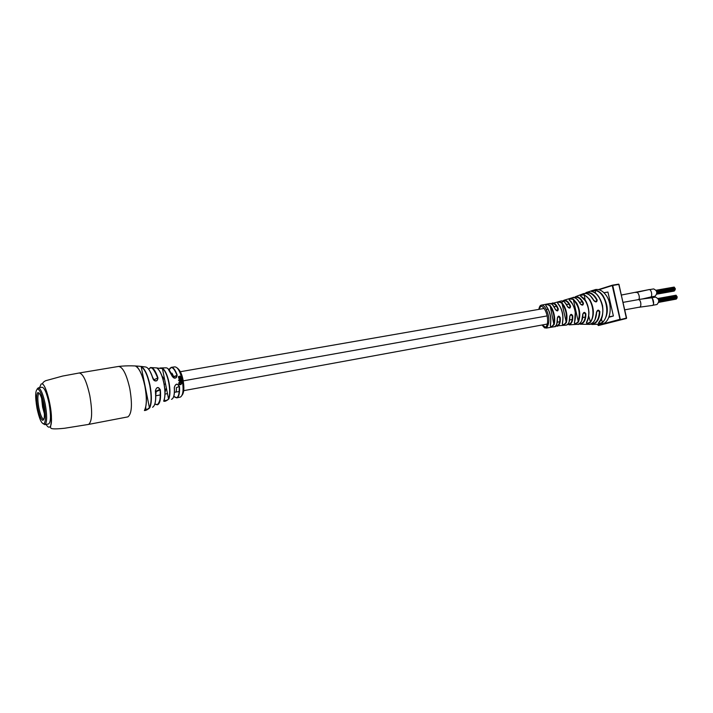 <?xml version="1.0" encoding="UTF-8"?>
<svg xmlns="http://www.w3.org/2000/svg" width="713" height="713" viewBox="0 0 713 713"><rect width="100%" height="100%" fill="white"/><g stroke="black" fill="none" stroke-linecap="round" stroke-linejoin="round"><path stroke-width="1.07" d="M145.407 410.323L146.317 409.583M137.939 367.792L137.413 367.436M135.586 366.117L137.636 366.286M163.723 400.973L165.514 400.911L168.803 399.03C166.272 401.054 164.56 401.749 163.651 401.116C165.282 397.23 165.354 391.232 163.865 383.122C162.101 375.127 159.819 370.145 157.012 368.175L157.145 368.256M157.199 368.086L162.421 368.55L168.553 398.915L162.421 368.55C165.015 370.484 167.109 375.083 168.714 382.346C170.068 389.717 170.015 395.243 168.553 398.915L168.553 398.915C170.015 395.243 170.068 389.717 168.714 382.346C167.109 375.083 165.015 370.484 162.421 368.55L162.609 368.345C165.229 370.297 167.341 374.949 168.963 382.293C170.336 389.744 170.282 395.323 168.803 399.03M149.356 368.407L150.719 367.534C153.206 367.471 155.612 370.947 157.965 377.952C157.368 381.66 155.701 381.91 152.965 378.692L153.242 379.2C155.906 381.687 157.404 381.312 157.707 378.059L153.919 379.762L152.332 376.758M164.115 379.084L162.181 376.223M174.106 377.329L171.967 373.175L171.049 373.327M165.015 392.426L166.031 388.63M155.701 395.742L156.192 391.143L159.979 389.343C157.876 386.758 156.37 387.204 155.461 390.671C156.085 397.168 155.755 401.954 154.463 405.046M175.558 392.132C176.369 391.776 176.619 390.287 176.325 387.667L179.248 386.491C177.412 383.389 175.781 383.621 174.373 387.177L174.373 387.177M144.481 410.367L146.379 409.895L149.436 407.774L141.219 366.83C144.65 368.951 147.493 375.118 149.748 385.341C147.493 375.118 144.641 368.942 141.219 366.812L149.427 407.8C151.53 403.21 151.637 395.733 149.748 385.341C151.637 395.733 151.53 403.21 149.445 407.783L149.703 407.889C147.475 409.752 145.702 410.626 144.391 410.519C146.789 405.804 146.949 397.667 144.864 386.089C142.342 374.726 139.213 368.051 135.488 366.081M179.311 380.279L181.753 380.243L179.266 380.706M48.564 423.968C50.917 422.265 51.095 415.456 49.081 403.54C46.844 393.193 44.5 387.747 42.04 387.221L38.244 387.863L37.112 389.075M154.881 403.843C159.008 406.232 160.755 401.606 160.104 389.94L160.042 389.548M169.801 368.478L171.298 367.347C173.304 367.275 175.264 369.851 177.172 375.074C176.512 378.746 174.783 379.04 171.967 375.947L172.083 376.009C174.525 378.817 176.173 378.63 177.038 375.448L174.061 376.446M171.494 399.298L171.788 399.218C173.856 398.077 174.685 394.137 174.284 387.409C175.665 383.434 177.394 383.131 179.489 386.499C179.836 392.943 179.008 396.713 176.993 397.801L174.952 397.328M152.573 407.266C155.265 405.688 156.2 400.171 155.389 390.724C156.673 386.74 158.339 386.482 160.38 389.94C161.031 398.389 160.131 403.317 157.671 404.743L155.791 404.467M157.012 368.175L162.609 368.345M178.767 376.865L180.817 377.302M178.482 376.607L178.66 377.694L179.221 376.607L180.46 377.453L180.683 376.402M179.319 378.603L181.28 378.14L179.275 378.861L181.548 379.28L179.07 379.779L181.548 379.28M179.025 378.309L179.213 379.361M181.28 378.14L179.587 378.05L178.91 378.603L179.07 379.779M180.122 381.152L179.435 381.856L179.819 382.382L178.589 382.988L182.127 382.391L179.908 381.945L181.868 380.84L180.291 381.116L179.569 381.838L179.952 382.382L178.731 382.988M182.065 382.008L180.336 382.293M178.91 383.362L179.016 384.191L180.781 384.717L182.154 382.783L180.701 384.343L178.776 383.353L179.56 384.672M181.851 383.238L179.712 384.325M182.154 382.783L181.975 383.264M179.391 380.662L181.753 380.243M178.99 380.546L178.5 380.626L178.99 380.546M178.375 377.177L179.008 377.453M178.482 377.052L179.123 376.25L180.772 376.277M179.56 376.535L180.683 376.749L179.56 376.535M180.202 376.437L180.683 376.749M179.596 376.651L180.104 376.571M165.14 400.216L164.302 401.33M145.675 407.275L146.058 409.2L144.65 410.51M177.172 375.074L176.958 375.19C173.856 367.409 171.236 365.644 169.097 369.878L171.298 367.347L174.845 366.856C177.769 367.142 180.22 371.535 182.207 380.02C183.776 389.369 183.205 395.047 180.505 397.034L176.895 397.836M176.699 397.881L173.812 396.268C177.653 399.61 179.471 396.357 179.248 386.491L179.489 386.499M157.965 377.952L157.707 378.059C154.373 368.701 151.379 365.787 148.714 369.316M157.332 404.832L157.457 404.627C160.202 401.41 161.085 396.508 160.104 389.94L160.38 389.94M43.333 423.923L45.204 424.485C47.12 421.918 47.129 415.162 45.24 404.226C43.235 394.761 41.06 389.325 38.716 387.917L38.244 387.863M44.081 404.503C42.183 395.519 40.124 390.35 37.896 388.995C35.276 389.681 34.973 396.125 37.005 408.344C39.331 419.048 41.684 424.182 44.063 423.745C45.882 421.303 45.882 414.886 44.081 404.503M37.709 407.961C39.206 415.1 40.855 419.226 42.646 420.331C44.723 419.841 44.955 414.699 43.341 404.904C41.47 396.357 39.598 392.284 37.736 392.658C36.283 394.646 36.274 399.743 37.709 407.961M39.17 393.282L38.867 393.407C37.513 395.252 37.495 400.02 38.832 407.693C40.231 414.369 41.773 418.21 43.457 419.244L43.787 419.271M41.595 398.121L42.593 407.025L44.411 413.879M650.283 297.989L650.479 297.945C653.34 296.323 655.042 306.037 652.012 305.467L651.691 305.529M638.322 299.612C641.45 299.558 641.557 307.98 639.249 307.223L638.688 307.285M636.254 292.455L648.598 289.701C651.486 288.123 653.081 297.722 650.104 297.178L649.748 297.25M635.871 292.526L636.076 292.482C638.491 291.162 640.666 298.925 638.287 299.638C640.916 299.023 641.985 307.517 639.24 307.187L638.928 307.241M638.287 299.638L623.091 302.357M547.031 315.93L183.223 380.867M165.55 384.022L164.168 384.262M653.411 288.961L653.634 288.917C657.261 290.637 657.742 293.061 655.087 296.207L654.712 296.278M655.3 297.152L655.497 297.107C659.204 298.854 659.703 301.314 656.994 304.496L656.673 304.558M652.448 298.702L653.598 303.702M675.042 289.915L656.887 293.435M674.694 287.785L675.059 288.507M675.175 289.032L656.887 292.562L675.077 289.371L675.166 289.897L656.905 293.114M656.085 290.244L674.195 287.081L674.551 287.802M674.774 290.28L656.851 293.756M674.801 288.302L656.673 291.483L674.783 288.31M674.302 287.597L656.37 290.744L674.32 287.606M656.735 291.724L675.22 288.48L675.327 289.006L656.842 292.259M676.076 295.218L676.441 295.948M676.967 297.508L658.821 300.806L676.94 297.508L677.056 298.043L658.848 301.349M658.411 299.202L676.592 295.922L676.699 296.448L658.607 299.718L676.717 296.448M676.182 295.743L658.304 298.97L676.165 295.743M675.719 299.202L658.723 302.365M677.092 296.626L677.19 297.152M538.814 309.389C539.367 306.724 540.169 305.307 541.22 305.155L541.577 305.066C543.484 305.262 545.044 306.75 546.265 309.54C549.714 317.08 549.776 323.247 546.452 328.042L546.327 328.078C544.037 327.303 545.864 329.513 542.049 325.003M542.272 324.959L545.552 327.294C550.142 323.256 546.514 307.116 540.837 306.118L539.019 309.353M551.327 303.765L552.628 302.945C554.634 303.078 556.283 304.567 557.575 307.41L558.27 308.952C558.092 311.34 557.12 311.519 555.347 309.478L557.156 310.708L557.807 309.157C556.202 304.754 554.09 302.989 551.47 303.836M561.71 302.544L564.117 300.2C566.38 300.137 568.288 301.652 569.847 304.745L570.543 306.162C570.373 308.533 569.366 308.72 567.503 306.733L569.437 307.927L570.106 306.376C568.216 301.849 565.837 300.075 562.967 301.046M601.54 324.085L601.683 324.059C610.613 323.078 613.358 304.549 605.836 294.924C602.735 290.859 599.33 289.068 595.605 289.54L585.988 292.588C589.571 291.742 592.851 293.408 595.81 297.597L597.182 299.932C596.959 302.294 595.827 302.517 593.777 300.61L592.601 298.578C589.865 294.54 586.799 292.9 583.412 293.649L575.239 296.786C578.011 296.394 580.453 297.972 582.548 301.51L583.439 303.177C583.252 305.538 582.182 305.743 580.222 303.8L582.325 304.95L583.038 303.39C580.56 298.284 577.583 296.35 574.09 297.588M593.777 300.61L596.041 301.715L596.808 300.146C593.368 293.899 589.357 291.653 584.785 293.408M602.957 295.538C608.875 306.171 608.742 315.226 602.538 322.695C599.383 324.059 598.091 324.059 598.653 322.695C604.214 315.396 604.223 306.742 598.679 296.724C596.603 293.783 594.232 292.036 591.558 291.483C590.542 290.868 591.737 290.423 595.132 290.146C598.038 290.601 600.64 292.392 602.957 295.538M589.713 299.451C594.294 307.882 594.562 315.502 590.516 322.321C587.387 323.907 586.068 323.836 586.558 322.098C589.865 315.494 589.464 308.373 585.355 300.726L580.694 296.216C579.58 295.227 580.765 294.701 584.232 294.656L589.713 299.451M580.222 303.8L579.464 302.348C577.53 298.943 575.257 297.383 572.619 297.669L572.619 297.669C574.33 296.376 576.924 298.417 580.4 303.791M576.71 303.07C580.097 309.611 580.658 315.948 578.412 322.08C575.436 324.326 574.117 324.335 574.464 322.098C576.256 316.162 575.614 310.164 572.539 304.112L569.562 300.378C568.359 298.881 569.58 298.435 573.207 299.05L576.71 303.07M567.503 306.733L566.88 305.431C565.418 302.428 563.591 300.922 561.407 300.904L551.301 303.756M564.233 306.02C566.915 311.528 567.619 317.08 566.345 322.677C563.546 325.574 562.227 325.672 562.397 322.971C563.448 317.526 562.717 312.16 560.195 306.875L558.065 303.72C556.826 301.742 558.083 301.385 561.826 302.651L564.233 306.02M555.347 309.478L554.678 307.98C553.431 305.173 551.817 303.685 549.848 303.515L541.22 305.155L540.837 306.118M552.085 308.479C554.491 313.622 555.231 318.871 554.304 324.228C551.612 327.436 550.302 327.632 550.365 324.843C551.238 319.54 550.489 314.326 548.128 309.21L546.167 306.144C544.999 304.05 546.301 303.791 550.062 305.36L552.085 308.479M554.607 326.661L554.616 326.661C556.844 325.315 557.744 322.499 557.316 318.23C558.056 315.663 559.028 315.485 560.231 317.686C560.668 322.018 559.732 324.87 557.432 326.242L555.908 325.921M555.89 325.948L566.336 325.119C568.867 323.916 569.999 321.037 569.714 316.465C570.534 313.898 571.541 313.702 572.744 315.895C573.02 320.654 571.808 323.64 569.108 324.852L577.86 324.29C581.131 323.256 582.735 320.003 582.664 314.522C583.59 311.929 584.66 311.715 585.881 313.889C585.926 319.745 584.161 323.194 580.587 324.228L578.956 324.023L580.587 324.228M588.18 324.326L589.098 324.362C593.724 323.515 596.166 319.495 596.451 312.321C597.458 309.7 598.59 309.469 599.847 311.626C599.508 319.344 596.817 323.631 591.799 324.486L601.683 324.059M564.117 300.2L562.735 300.966M593.974 300.592C587.922 290.833 585.159 294.006 583.412 293.649L582.468 294.032M550.391 324.834L550.276 325.698C551.149 327.026 552.325 326.501 553.814 324.094C554.874 317.205 553.493 311.073 549.678 305.69C547.334 304.317 546.033 304.264 545.757 305.547L546.096 306.055M546.728 306.831C550.169 312.205 551.407 318.132 550.436 324.602L550.365 324.843M562.423 322.962L562.299 323.791C563.092 325.128 564.277 324.7 565.872 322.517C567.352 315.128 565.881 308.613 561.47 302.989C559.117 301.84 557.851 301.902 557.655 303.168L558.012 303.667M558.707 304.469C562.397 309.968 563.653 316.046 562.477 322.722L562.397 322.971M574.589 321.821L574.339 322.677C574.972 323.845 576.193 323.577 577.985 321.875C580.64 313.096 578.947 305.61 572.904 299.415C570.578 298.774 569.348 298.979 569.224 300.048L569.678 300.378M570.899 301.67C575.204 307.606 576.487 314.175 574.758 321.376M586.674 322.071L586.407 322.419C586.933 323.408 588.172 323.292 590.132 322.08C596.041 315.44 591.977 297.579 584 295.03C581.888 294.888 580.685 295.227 580.391 296.047M583.457 298.221C588.697 304.745 590.088 312.062 587.646 320.164M598.465 322.873C599.009 323.604 600.239 323.452 602.155 322.436C611.371 315.797 605.738 291.216 594.9 290.539L591.63 291.109M596.933 294.594C602.886 301.759 604.374 309.798 601.407 318.702M556.015 325.796C558.965 325.547 560.204 322.855 559.732 317.713L558.27 316.51L557.45 318.167C557.005 324.46 556.06 327.285 554.616 326.67L546.327 328.078M557.379 318.212L556.853 323.943M567.744 324.451C571.033 324.21 572.539 321.358 572.263 315.895L570.783 314.709L569.785 316.376L570.783 314.709M569.785 316.456L569.072 322.098M579.277 323.862C583.359 323.649 585.409 320.315 585.435 313.88L583.894 312.722L582.762 314.415L583.894 312.722M582.762 314.504L581.719 320.636M590.507 324.139C595.988 324.005 598.965 319.834 599.419 311.608L597.824 310.467L596.647 312.232C596.006 322.704 590.925 324.656 589.098 324.37L580.578 324.228M596.558 312.303L595.025 319.558M590.587 296.082L593.858 300.547M577.708 299.897L579.999 303.168M565.32 303.007L567.575 306.724M553.235 305.574L555.409 309.469M603.947 292.731L607.931 292.045L613.394 316.002L608.884 317.249M613.394 316.002L609.062 316.804M601.389 319.041L602.538 322.695M595.132 290.146L595.507 293.203M588.813 316.278L590.516 322.321M584.232 294.656L585.15 300.12M574.633 321.955L575.293 311.813C575.516 309.95 571.835 301.26 569.776 300.449M573.207 299.05L578.412 322.08M561.826 302.651L566.345 322.677M550.062 305.36L553.814 324.094L554.304 324.228M557.316 318.23L558.27 316.51M560.231 317.686L559.732 317.713M572.744 315.895L572.263 315.895M585.881 313.889L585.435 313.88M596.451 312.321L597.824 310.467M594 300.645L596.264 301.652M558.27 308.952L557.807 309.157M88.341 424.458L88.67 424.36C92.164 421.312 92.556 411.757 89.829 395.706C86.621 381.214 83.073 373.648 79.214 372.988L62.575 376.072L45.605 380.733C42.611 382.337 41.915 383.737 43.52 384.94C46.39 388.46 50.81 403.968 51.407 415.973C51.657 424.743 49.643 427.301 51.095 428.353C52.414 429.083 56.942 429.048 64.66 428.246L88.341 424.458L127.921 416.873C131.825 413.79 132.458 404.36 129.802 388.603C126.566 374.396 122.832 367.008 118.599 366.437L79.214 372.988M39.554 387.64L41.06 384.164C46.523 379.378 55.552 425.608 49.429 427.096C48.475 427.479 47.37 426.579 46.122 424.422M141.424 366.625C144.873 368.764 147.743 374.976 150.015 385.278C151.914 395.751 151.816 403.291 149.703 407.889M137.252 367.284C140.408 370.591 142.974 376.856 144.953 386.081C146.923 396.856 146.878 404.734 144.828 409.717M158.054 368.995C160.505 371.544 162.475 376.25 163.954 383.104C165.425 391.125 165.354 397.061 163.749 400.911M159.979 389.343L160.104 389.94L156.281 391.526M152.965 378.692C150.407 370.805 147.769 366.874 145.042 366.928C136.299 365.644 127.484 365.475 118.599 366.437M171.967 375.947C169.997 370.466 167.983 367.756 165.915 367.828L160.131 367.988M173.17 397.809C174.293 395.795 174.694 392.319 174.382 387.373C174.712 392.195 174.311 395.662 173.179 397.783M167.983 368.666L172.065 375.956C170.674 372.141 169.302 369.699 167.956 368.648M147.903 368.327C149.792 370.314 151.512 373.772 153.045 378.71M546.452 328.042L545.552 327.294M548.128 309.21L546.265 309.54M597.877 324.513L598.047 325.253L619.962 319.317L612.253 285.565L598.973 289.736M620.31 319.611L598.385 325.538L626.415 318.461L620.31 319.611L626.567 318.051L618.866 284.425L612.743 285.45L620.31 319.611M598.385 289.594L612.44 285.173L618.581 284.148L612.396 285.191L598.385 289.594M618.741 284.193L626.602 318.06M626.442 318.453L598.314 325.538M626.415 318.461L618.982 284.425M598.055 325.271L597.806 324.513M182.073 395.243C184.043 392.774 184.373 387.685 183.054 379.967M177.038 375.448L174.115 376.722M151.646 367.614L157.243 367.935M177.198 367.97C180.032 370.163 181.984 374.147 183.036 379.913M172.083 376.009C174.159 379.093 175.808 378.879 177.011 375.368M153.215 379.156C153.919 381.205 157.43 382.311 157.707 378.059C152.119 364.049 149.48 368.309 150.648 367.614L150.719 367.534M37.896 388.995L38.716 387.917M43.457 419.244L42.646 420.331M38.867 393.407L37.736 392.658M44.063 423.745L45.204 424.485M48.6 423.959L44.776 424.672M651.842 305.503L639.08 307.258M650.479 297.945L638.465 299.469M649.908 297.223L642.475 298.943M648.598 289.701L621.415 295.03M146.361 397.498L147.341 397.319M155.701 395.786L160.345 394.94M165.006 394.084L167.484 393.629M174.444 392.355L179.266 391.473M183.713 390.653L547.432 324.014M557.334 322.196L559.607 321.786M569.696 319.932L572.084 319.495M582.637 317.561L585.204 317.089M624.802 309.834L639.071 307.223M180.336 371.714L544.188 308.453M554.135 306.724L556.407 306.332M566.55 304.567L568.956 304.148M579.607 302.294L581.763 301.92M654.89 296.251L650.443 297.045M653.634 288.917L649.142 289.692M656.825 304.531L652.288 305.369M655.497 297.107L650.916 297.927M674.712 287.776L656.477 290.966M674.373 290.966L656.789 294.086M673.723 291.154L656.771 294.157M676.797 298.399L658.83 301.661M676.53 298.747L658.803 301.982M676.263 299.103L658.741 302.303M676.084 295.218L658.019 298.471M677.198 297.152L658.785 300.494M677.109 296.626L658.669 299.959M564.126 300.191L572.619 297.669M591.71 291.483C596.487 292.321 600.105 297.045 602.565 305.645C603.394 314.362 602.146 320.021 598.831 322.606M580.899 296.243C584.081 298.301 586.077 300.654 586.888 303.301C587.877 305.333 588.573 308.355 588.974 312.374C588.76 317.481 588.011 320.681 586.746 321.973M574.589 322.044L574.339 322.677M558.261 303.8C562.316 309.237 563.742 315.583 562.548 322.829M562.521 322.918L562.299 323.791M558.19 303.729L557.655 303.168M546.354 306.225C550.097 311.536 551.479 317.695 550.507 324.7M550.481 324.789L550.276 325.698M546.283 306.144L545.757 305.547M569.856 316.429C569.259 326.402 567.236 324.148 566.416 325.11M582.842 314.478C583.377 322.071 577.664 325.413 577.86 324.29M587.815 323.435L588.92 323.96M582.539 304.888C582.263 305.369 581.558 305.021 580.427 303.836M569.634 307.873L567.682 306.768M561.487 300.886C563.279 301.973 562.2 297.972 567.664 306.724M557.352 310.654L555.507 309.522M549.883 303.515C551.96 305.137 549.643 299.745 555.489 309.478"/></g></svg>
